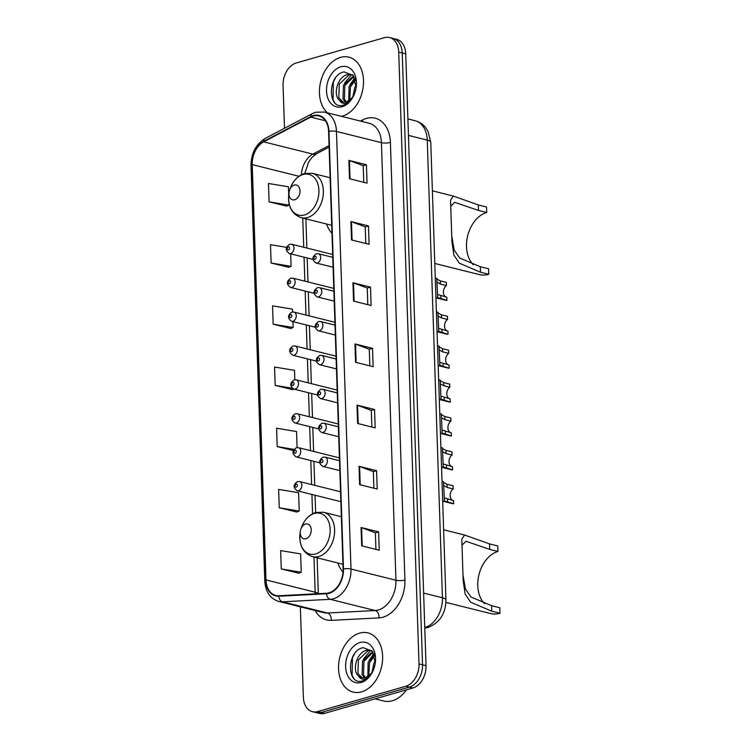 <?xml version="1.0" encoding="UTF-8"?>
<svg xmlns="http://www.w3.org/2000/svg" width="751" height="751" viewBox="0 0 751 751"><rect width="100%" height="100%" fill="white"/><g stroke="black" fill="none" stroke-linecap="round" stroke-linejoin="round"><path stroke-width="1.13" d="M337.79 562.968A33.673 23.647 -76 0 0 343.029 572.121M326.544 224.014A33.673 23.647 -76 0 0 331.97 233.364M300.353 606.827L303.357 697.153A19.066 13.387 -76 0 0 312.51 711.695L319.532 713.45A19.066 13.387 -76 0 0 324.751 713.309L412.872 688A19.066 13.387 -76 0 0 426.033 665.686L405.737 53.847A19.066 13.387 -76 0 0 396.584 39.305L393.073 38.423A19.066 13.387 -76 0 1 402.226 52.964A19.066 13.387 -76 0 0 393.073 38.423L389.562 37.55A19.066 13.387 -76 0 0 384.334 37.691L296.213 63A19.066 13.387 -76 0 0 283.061 85.314L284.479 128.271M312.51 711.695A19.066 13.387 -76 0 0 317.729 711.554L405.85 686.245A19.066 13.387 -76 0 0 419.011 663.931L422.522 664.813L402.226 52.964L422.522 664.813A19.066 13.387 -76 0 1 409.361 687.118A19.066 13.387 -76 0 0 422.522 664.813L426.033 665.686M317.729 711.554L321.24 712.436L409.361 687.118L321.24 712.436A19.066 13.387 -76 0 1 316.021 712.577A19.066 13.387 -76 0 0 321.24 712.436L324.751 713.309M340.513 57.386A30.5 21.413 -76 0 0 320.555 82.188A30.5 21.413 -76 0 0 327.53 112.866A30.5 21.413 -76 0 1 320.555 82.188A30.5 21.413 -76 0 1 340.513 57.386A30.5 21.413 -76 0 1 348.868 57.16A30.5 21.413 -76 0 0 340.513 57.386M341.536 116.358A30.5 21.413 -76 0 0 342.456 116.123A30.5 21.413 -76 0 0 363.296 86.168A30.5 21.413 -76 0 0 348.868 57.16A30.5 21.413 -76 0 1 363.296 86.168A30.5 21.413 -76 0 1 342.456 116.123A30.5 21.413 -76 0 1 341.536 116.358M359.607 633.131A30.5 21.413 -76 0 0 338.776 663.077A30.5 21.413 -76 0 0 353.195 692.084A30.5 21.413 -76 0 0 361.56 691.868A30.5 21.413 -76 0 0 382.39 661.913A30.5 21.413 -76 0 0 367.971 632.905A30.5 21.413 -76 0 0 359.607 633.131A30.5 21.413 -76 0 0 338.776 663.077A30.5 21.413 -76 0 0 353.195 692.084A30.5 21.413 -76 0 0 361.56 691.868A30.5 21.413 -76 0 0 382.39 661.913A30.5 21.413 -76 0 0 367.971 632.905A30.5 21.413 -76 0 0 359.607 633.131M313.251 116.076A20.333 14.278 104 0 1 318.828 115.936A20.333 14.278 104 0 1 328.591 131.444L343.104 569.033A20.333 14.278 104 0 1 326.507 593.262L278.781 595.74A20.333 14.278 104 0 1 275.767 595.449A20.333 14.278 104 0 1 266.004 579.941L252.223 164.619A20.333 14.278 104 0 1 263.723 141.855L310.717 117.109A20.333 14.278 104 0 1 313.251 116.076M313.242 115.588A20.84 14.635 -76 0 0 310.632 116.649L263.639 141.385A20.84 14.635 -76 0 0 251.857 164.722L265.638 580.044A20.84 14.635 -76 0 0 278.734 596.238L326.46 593.769A20.84 14.635 -76 0 0 343.479 568.929L328.957 131.331A20.84 14.635 -76 0 0 313.242 115.588M361.672 545.846L379.236 550.23L378.626 531.868L361.062 527.493L361.672 545.846M375.922 549.403L375.369 532.759L361.616 527.662A5.079 1.361 178.1 0 0 361.062 527.493M375.369 532.806L378.626 531.868M359.645 484.658L377.199 489.042L376.598 470.689L359.034 466.305L359.645 484.658M373.895 488.216L373.341 471.572L359.588 466.474A5.079 1.361 178.1 0 0 359.034 466.305M373.341 471.619L376.598 470.689M357.617 423.48L375.171 427.854L374.561 409.502L357.007 405.118L357.617 423.48M371.867 427.028L371.313 410.393L357.56 405.287A5.079 1.361 178.1 0 0 357.007 405.118M371.313 410.44L374.561 409.502M349.497 178.738L367.051 183.122L366.441 164.769L348.886 160.385L349.497 178.738M363.747 182.296L363.193 165.652L349.44 160.554A5.079 1.361 178.1 0 0 348.886 160.385M363.193 165.699L366.441 164.769M351.524 239.926L369.088 244.31L368.478 225.948L350.914 221.564L351.524 239.926M365.775 243.484L365.221 226.84L351.468 221.733A5.079 1.361 178.1 0 0 350.914 221.564M365.221 226.886L368.478 225.948M353.552 301.104L371.116 305.488L370.506 287.135L352.942 282.751L353.552 301.104M367.802 304.662L367.248 288.018L353.496 282.92A5.079 1.361 178.1 0 0 352.942 282.751M367.248 288.065L370.506 287.135M355.589 362.292L373.144 366.676L372.534 348.323L354.979 343.939L355.589 362.292M369.83 365.85L369.285 349.206L355.533 344.108A5.079 1.361 178.1 0 0 354.979 343.939M369.285 349.253L372.534 348.323M419.011 663.931L398.715 52.091A19.066 13.387 -76 0 0 389.562 37.55M279.231 507.76L299.198 511.074L298.598 492.722L278.63 489.408L279.231 507.76L296.786 512.032M281.268 568.948L301.235 572.262L300.625 553.9L280.658 550.586L281.268 568.948L298.823 573.21M292.599 311.965L292.505 309.168L272.538 305.854L273.148 324.207L290.703 328.478M286.553 247.332L270.51 244.666L271.12 263.019L288.675 267.29M288.722 195.1L288.45 186.792L268.473 183.479L269.083 201.841L286.638 206.112M297.096 447.558L296.561 431.534L276.593 428.22L277.203 446.573L293.341 450.6M294.843 379.762L294.533 370.346L274.566 367.032L275.176 385.394L292.73 389.666M294.045 389.14L292.561 389.731M275.176 385.394L292.223 388.22M273.148 324.207L293.115 327.52L292.918 321.625M293.115 327.52L290.534 328.544M271.12 263.019L291.088 266.333L290.665 253.838M291.088 266.333L288.497 267.356M269.083 201.841L289.051 205.154L288.985 203.08M289.051 205.154L286.469 206.178M277.203 446.573L294.017 449.37M299.198 511.074L296.617 512.098M301.235 572.262L298.645 573.285M352.989 96.381L354.613 87.989L356.274 84.891M354.566 93.499L356.012 88.327M348.764 100.587L349.046 86.6L355.176 78.93M349.703 99.939L350.435 86.947L355.542 80.028M345.319 101.901L343 98.813L343.47 85.21L353.543 75.86M346.136 101.732L344.39 99.16L344.859 85.558L353.946 76.461M356.162 87.426L353.242 75.457L344.08 71.908C327.389 74.8 327.549 109.402 342.672 105.328L343.451 105.131C346.859 104.098 349.797 101.732 352.266 98.024C350.079 101.207 347.629 102.99 344.925 103.375C342.606 103.619 340.823 102.615 339.555 100.362A14.363 10.082 -76 0 0 342.4 101.779A14.363 10.082 -76 0 0 346.333 101.676A14.363 10.082 -76 0 0 354.012 94.654M339.555 100.362C332.571 95.33 337.49 76.339 347.572 74.556L352.66 74.781M342.982 101.901L338.814 97.771L339.283 84.168L348.971 74.903L352.538 74.734M340.823 66.801A20.718 14.551 -76 0 0 326.516 91.049A20.718 14.551 -76 0 0 342.146 106.698A20.718 14.551 -76 0 0 354.566 93.565A20.718 14.551 -76 0 0 356.237 86.891A20.718 14.551 -76 0 0 340.823 66.801M334.646 102.455L333.022 99.874L333.35 82.066L335.5 77.926M344.456 83.211L351.581 74.64M350.022 84.6L354.772 77.973M355.599 85.989L356.265 84.703M451.83 236.49L454.186 250.092L459.762 258.072L480.349 266.736L480.527 272.238L459.33 263.188L453.876 255.021L451.924 241.54L450.553 200.188L453.332 196.058L478.303 204.939L486.517 206.985L486.704 212.495A29.233 20.521 -76 0 0 467.789 235.392A29.233 20.521 -76 0 0 473.28 264.746M480.349 266.736L488.572 268.783L488.751 274.293A34.95 24.539 -76 0 1 479.176 274.547L434.791 263.47M486.704 212.495L478.481 210.44L454.721 202.301L450.91 206.074M294.739 199.775A7.623 5.351 -76 0 0 299.996 190.848A7.623 5.351 -76 0 0 294.251 185.093A7.623 5.351 -76 0 0 289.679 189.928A7.623 5.351 -76 0 0 289.06 192.387A7.623 5.351 -76 0 0 294.739 199.775M480.527 272.238L488.751 274.293M463.076 575.444L465.432 589.047L471.008 597.026L491.595 605.691L491.774 611.201L470.577 602.152L465.122 593.985L463.17 580.504L461.799 539.143L464.578 535.022L489.539 543.893L497.763 545.949L497.941 551.459A29.233 20.521 -76 0 0 479.035 574.355A29.233 20.521 -76 0 0 484.526 603.71M491.595 605.691L499.809 607.747L499.997 613.248A34.95 24.539 -76 0 1 490.412 613.511L445.934 602.405M497.941 551.459L489.727 549.403L465.967 541.264L462.147 545.038M305.976 538.739A7.623 5.351 -76 0 0 311.243 529.812A7.623 5.351 -76 0 0 305.497 524.057A7.623 5.351 -76 0 0 300.916 528.892A7.623 5.351 -76 0 0 300.306 531.342A7.623 5.351 -76 0 0 305.976 538.739M491.774 611.201L499.997 613.248M375.068 698.852L383.62 700.993A31.767 22.305 -76 0 0 392.322 700.758A31.767 22.305 -76 0 0 406.516 689.822M372.092 672.126L373.716 663.743L375.369 660.636M373.669 669.244L375.115 664.081M367.859 676.332L368.14 662.344L374.27 654.675M368.807 675.684L369.539 662.692L374.636 655.773M364.413 677.646L362.095 674.558L362.564 660.955L372.637 651.605M365.239 677.477L363.493 674.905L363.963 661.302L373.05 652.206M375.265 663.171L372.336 651.201L363.174 647.653C346.483 650.544 346.643 685.147 361.775 681.073L362.555 680.875C365.953 679.843 368.891 677.477 371.37 673.769C369.173 676.951 366.732 678.735 364.019 679.12C361.71 679.364 359.917 678.36 358.659 676.107A14.363 10.082 -76 0 0 361.494 677.524A14.363 10.082 -76 0 0 365.437 677.421A14.363 10.082 -76 0 0 373.116 670.399M358.659 676.107C351.665 671.075 356.594 652.084 366.676 650.3L371.754 650.526M362.085 677.646L357.917 673.516L358.387 659.913L368.074 650.648L371.642 650.479M359.926 642.546A20.718 14.551 -76 0 0 345.62 666.794A20.718 14.551 -76 0 0 361.25 682.443A20.718 14.551 -76 0 0 373.669 669.31A20.718 14.551 -76 0 0 375.331 662.635A20.718 14.551 -76 0 0 359.926 642.546M353.749 678.2L352.116 675.618L352.444 657.81L354.594 653.67M363.55 658.956L370.675 650.385M369.126 660.345L373.867 653.717M374.702 661.734L375.369 660.448M435.927 297.818L445.69 300.25A9.528 6.693 104 0 0 446.92 300.391L437.664 297.527L436.782 278.565M437.054 279.175L440.302 280.902L446.329 282.404L446.432 285.568L440.415 284.066L437.157 282.226M437.664 297.527L437.382 296.589M446.92 300.391L446.817 297.236L437.561 294.467M446.122 297.067A6.355 4.459 104 0 1 443.409 291.82A6.355 4.459 104 0 1 446.432 285.568M437.054 331.717L446.817 334.148A9.528 6.693 104 0 0 448.047 334.289L438.781 331.426L437.908 312.463M438.18 313.064L441.428 314.8L447.455 316.302L447.558 319.457L441.532 317.955L438.274 316.124M438.781 331.426L438.509 330.487M448.047 334.289L447.943 331.135L438.687 328.365M447.239 330.956A6.355 4.459 104 0 1 444.536 325.718A6.355 4.459 104 0 1 447.558 319.457M438.18 365.606L447.943 368.046A9.528 6.693 104 0 0 449.173 368.187L439.908 365.315L439.035 346.361M439.297 346.962L442.555 348.699L448.572 350.201L448.685 353.355L442.658 351.853L439.401 350.022M439.908 365.315L439.635 364.376M449.173 368.187L449.07 365.033L439.804 362.264M448.366 364.855A6.355 4.459 104 0 1 445.662 359.616A6.355 4.459 104 0 1 448.685 353.355M439.307 399.504L449.07 401.945A9.528 6.693 104 0 0 450.3 402.085L441.034 399.213L440.161 380.259M440.424 380.86L443.681 382.597L449.699 384.099L449.802 387.253L443.785 385.751L440.527 383.921M441.034 399.213L440.762 398.274M450.3 402.085L450.196 398.922L440.931 396.152M449.492 398.753A6.355 4.459 104 0 1 446.789 393.515A6.355 4.459 104 0 1 449.802 387.253M440.424 433.402L450.196 435.833A9.528 6.693 104 0 0 451.417 435.974L442.161 433.111L441.288 414.148M441.55 414.759L444.808 416.495L450.825 417.997L450.929 421.151L444.911 419.649L441.654 417.819M442.161 433.111L441.879 432.172M451.417 435.974L451.313 432.82L442.057 430.051M450.619 432.651A6.355 4.459 104 0 1 447.906 427.413A6.355 4.459 104 0 1 450.929 421.151M441.55 467.3L451.313 469.732A9.528 6.693 104 0 0 452.543 469.873L443.287 467.009L442.405 448.047M442.677 448.647L445.925 450.384L451.952 451.886L452.055 455.05L446.038 453.538L442.78 451.708M443.287 467.009L443.006 466.071M452.543 469.873L452.44 466.718L443.184 463.949M451.736 466.54A6.355 4.459 104 0 1 449.032 461.302A6.355 4.459 104 0 1 452.055 455.05M442.677 501.189L452.44 503.63A9.528 6.693 104 0 0 453.67 503.771L444.404 500.908L443.531 481.945M443.803 482.546L447.052 484.282L453.069 485.784L453.182 488.939L447.155 487.437L443.897 485.606M444.404 500.908L444.132 499.959M453.67 503.771L453.566 500.617L444.31 497.847M452.862 500.438A6.355 4.459 104 0 1 450.159 495.2A6.355 4.459 104 0 1 453.182 488.939M424.766 627.536A25.412 17.846 -76 0 0 424.888 627.507A25.412 17.846 -76 0 0 442.433 597.758L427.253 140.099A25.412 17.846 -76 0 0 415.05 120.714C419.246 121.812 422.747 124.065 425.535 127.492L428.004 131.284L430.774 142.314L445.953 599.974A12.711 3.408 -1.9 0 0 442.433 597.758L423.63 593.065M408.441 135.405L427.253 140.099A12.711 3.408 -1.9 0 1 430.774 142.314M405.737 53.847L398.715 52.091M412.872 688L405.85 686.245M360.489 121.089L362.47 120.038A31.767 22.305 104 0 1 390.407 142.437L404.92 580.025A6.355 1.699 -1.9 0 1 395.946 580.251L381.424 142.652A25.412 17.846 -76 0 0 369.22 123.267L324.272 112.049A25.412 17.846 104 0 1 336.476 131.434A6.355 1.699 178.1 0 0 328.957 131.331M404.92 580.025A31.767 22.305 104 0 1 382.991 617.209A31.767 22.305 104 0 1 378.992 617.885L331.257 620.364A31.767 22.305 104 0 1 315.101 610.507M378.401 609.99A25.412 17.846 -76 0 0 395.946 580.251L350.989 569.033A25.412 17.846 104 0 1 330.243 599.317L282.517 601.795A25.412 17.846 104 0 1 278.743 601.438L323.7 612.656A25.412 17.846 -76 0 0 327.464 613.013L375.2 610.535A25.412 17.846 -76 0 0 378.401 609.99M324.272 112.049L315.758 112.246L312.172 113.701A6.355 3.83 62.2 0 0 310.632 116.649M312.172 113.701L265.178 138.437C255.894 144.201 251.163 153.26 251.003 165.614A6.355 1.699 -1.9 0 1 251.857 164.722M265.638 580.044A6.355 1.699 178.1 0 0 264.784 580.936C265.507 591.826 270.163 598.66 278.743 601.438M278.734 596.238A6.355 4.422 87 0 0 282.517 601.795L327.464 613.013A6.355 4.422 -93 0 1 331.257 620.364M265.178 138.437A6.355 3.83 62.2 0 0 263.639 141.385M326.46 593.769A6.355 4.422 87 0 0 330.243 599.317L375.2 610.535A6.355 4.422 -93 0 1 378.992 617.885M343.479 568.929A6.355 1.699 -1.9 0 1 350.989 569.033L336.476 131.434L381.424 142.652A6.355 1.699 -1.9 0 0 390.407 142.437M362.47 120.038A6.355 3.83 -117.8 0 1 362.573 121.615M266.004 579.941L315.167 592.21A20.333 14.278 -76 0 0 315.27 593.844M310.717 117.109L325.436 120.789M263.723 141.855L312.885 154.124A20.333 14.278 -76 0 0 301.404 174.767M329.06 145.6L312.885 154.124A11.434 6.9 -117.8 0 0 316.415 153.805L311.862 157.522L308.558 162.254L304.868 173.415M252.223 164.619L298.954 176.278M302.756 218.072L303.723 247.267M304.052 257.18L304.85 281.165M305.178 291.069L305.967 315.063M306.295 324.967L307.093 348.962M307.422 358.865L308.22 382.86M308.548 392.764L309.346 416.749M309.675 426.662L310.473 450.647M310.801 460.551L311.59 484.545M311.918 494.449L312.566 513.768M313.993 557.035L315.167 592.21A11.434 3.06 -1.9 0 1 318.152 593.694M356.134 362.433L355.533 344.108M354.106 301.245L353.496 282.92M352.078 240.057L351.468 221.733M350.05 178.879L349.44 160.554M358.171 423.611L357.56 405.287M360.198 484.799L359.588 466.474M362.226 545.986L361.616 527.662M304.408 214.974A21.009 14.757 -76 0 0 318.922 190.379A21.009 14.757 -76 0 0 303.066 174.504A21.009 14.757 -76 0 0 290.468 187.834C293.434 180.39 298.128 175.612 304.568 173.5L312.388 173.321A22.877 16.062 -76 0 1 323.202 195.082A22.877 16.062 -76 0 1 307.572 217.546A22.877 16.062 -76 0 1 301.311 217.715C292.017 214.382 287.84 206.675 288.778 194.603A21.009 14.757 -76 0 0 304.408 214.974M478.303 204.939L478.481 210.44M315.655 553.938A21.009 14.757 -76 0 0 330.168 529.342A21.009 14.757 -76 0 0 314.312 513.468A21.009 14.757 -76 0 0 301.714 526.798C304.671 519.354 309.374 514.576 315.805 512.464L323.625 512.285A22.877 16.062 -76 0 1 334.448 534.045A22.877 16.062 -76 0 1 318.818 556.51A22.877 16.062 -76 0 1 312.547 556.669C303.263 553.346 299.086 545.639 300.024 533.567A21.009 14.757 -76 0 0 315.655 553.938M489.539 543.893L489.727 549.403M317.344 262.944A4.769 3.342 104 0 1 316.04 262.981C311.806 260.015 311.881 256.945 316.265 253.772L318.349 253.735A4.769 3.342 104 0 1 320.602 258.269A4.769 3.342 104 0 1 317.344 262.944M314.951 256.279A1.586 1.117 -76 0 0 313.852 258.137A1.586 1.117 -76 0 0 315.045 259.339A1.586 1.117 -76 0 0 316.143 257.48A1.586 1.117 -76 0 0 314.951 256.279M440.415 284.066L440.302 280.902M440.903 298.889L440.799 295.734M318.471 296.842A4.769 3.342 104 0 1 317.166 296.88C312.923 293.913 312.998 290.844 317.391 287.671L319.466 287.633A4.769 3.342 104 0 1 321.728 292.167A4.769 3.342 104 0 1 318.471 296.842M316.068 290.177A1.586 1.117 -76 0 0 314.979 292.036A1.586 1.117 -76 0 0 316.171 293.237A1.586 1.117 -76 0 0 317.269 291.379A1.586 1.117 -76 0 0 316.068 290.177M441.532 317.955L441.428 314.8M442.029 332.787L441.926 329.633M319.597 330.74A4.769 3.342 104 0 1 318.283 330.778C314.049 327.811 314.125 324.742 318.508 321.569L320.593 321.531A4.769 3.342 104 0 1 322.846 326.056A4.769 3.342 104 0 1 319.597 330.74M317.194 324.075A1.586 1.117 -76 0 0 316.096 325.934A1.586 1.117 -76 0 0 317.298 327.136A1.586 1.117 -76 0 0 318.396 325.277A1.586 1.117 -76 0 0 317.194 324.075M442.658 351.853L442.555 348.699M443.156 366.685L443.043 363.531M320.715 364.639A4.769 3.342 104 0 1 319.41 364.667C315.176 361.7 315.251 358.631 319.635 355.467L321.719 355.42A4.769 3.342 104 0 1 323.972 359.954A4.769 3.342 104 0 1 320.715 364.639M318.321 357.974A1.586 1.117 -76 0 0 317.222 359.832A1.586 1.117 -76 0 0 318.424 361.024A1.586 1.117 -76 0 0 319.522 359.166A1.586 1.117 -76 0 0 318.321 357.974M443.785 385.751L443.681 382.597M444.273 400.583L444.17 397.42M321.841 398.528A4.769 3.342 104 0 1 320.536 398.565C316.302 395.599 316.378 392.529 320.761 389.356L322.846 389.318A4.769 3.342 104 0 1 325.099 393.853A4.769 3.342 104 0 1 321.841 398.528M319.447 391.862A1.586 1.117 -76 0 0 318.349 393.721A1.586 1.117 -76 0 0 319.55 394.923A1.586 1.117 -76 0 0 320.639 393.064A1.586 1.117 -76 0 0 319.447 391.862M444.911 419.649L444.808 416.495M445.399 434.472L445.296 431.318M322.968 432.426A4.769 3.342 104 0 1 321.663 432.463C317.42 429.497 317.495 426.427 321.888 423.254L323.972 423.217A4.769 3.342 104 0 1 326.225 427.751A4.769 3.342 104 0 1 322.968 432.426M320.564 425.761A1.586 1.117 -76 0 0 319.475 427.619A1.586 1.117 -76 0 0 320.668 428.821A1.586 1.117 -76 0 0 321.766 426.962A1.586 1.117 -76 0 0 320.564 425.761M446.038 453.538L445.925 450.384M446.526 468.371L446.423 465.216M324.094 466.324A4.769 3.342 104 0 1 322.789 466.362C318.546 463.395 318.621 460.325 323.014 457.152L325.089 457.115A4.769 3.342 104 0 1 327.342 461.64A4.769 3.342 104 0 1 324.094 466.324M321.691 459.659A1.586 1.117 -76 0 0 320.593 461.518A1.586 1.117 -76 0 0 321.794 462.719A1.586 1.117 -76 0 0 322.892 460.861A1.586 1.117 -76 0 0 321.691 459.659M447.155 487.437L447.052 484.282M447.652 502.269L447.549 499.115M332.674 254.495L291.717 244.272A4.769 3.342 104 0 1 293.97 248.806A4.769 3.342 104 0 1 290.712 253.491A4.769 3.342 104 0 1 289.407 253.519L312.923 259.395M288.422 249.876A1.586 1.117 -76 0 0 289.51 248.018A1.586 1.117 -76 0 0 288.318 246.826A1.586 1.117 -76 0 0 287.22 248.684A1.586 1.117 -76 0 0 288.422 249.876M333.801 288.393L292.843 278.17A4.769 3.342 104 0 1 295.096 282.705A4.769 3.342 104 0 1 291.839 287.38A4.769 3.342 104 0 1 290.534 287.417L314.049 293.284M289.539 283.775A1.586 1.117 -76 0 0 290.637 281.916A1.586 1.117 -76 0 0 289.445 280.714A1.586 1.117 -76 0 0 288.346 282.573A1.586 1.117 -76 0 0 289.539 283.775M334.927 322.292L293.96 312.069A4.769 3.342 104 0 1 296.213 316.603A4.769 3.342 104 0 1 292.965 321.278A4.769 3.342 104 0 1 291.66 321.315L315.176 327.183M290.665 317.673A1.586 1.117 -76 0 0 291.764 315.814A1.586 1.117 -76 0 0 290.562 314.613A1.586 1.117 -76 0 0 289.464 316.471A1.586 1.117 -76 0 0 290.665 317.673M336.044 356.19L295.087 345.967A4.769 3.342 104 0 1 297.34 350.492A4.769 3.342 104 0 1 294.082 355.176A4.769 3.342 104 0 1 292.777 355.214L316.302 361.081M291.792 351.571A1.586 1.117 -76 0 0 292.89 349.713A1.586 1.117 -76 0 0 291.688 348.511A1.586 1.117 -76 0 0 290.59 350.37A1.586 1.117 -76 0 0 291.792 351.571M337.171 390.079L296.213 379.856A4.769 3.342 104 0 1 298.466 384.39A4.769 3.342 104 0 1 295.209 389.074A4.769 3.342 104 0 1 293.904 389.102L317.42 394.979M292.918 385.47A1.586 1.117 -76 0 0 294.007 383.601A1.586 1.117 -76 0 0 292.815 382.409A1.586 1.117 -76 0 0 291.717 384.268A1.586 1.117 -76 0 0 292.918 385.47M338.297 423.977L297.34 413.754A4.769 3.342 104 0 1 299.593 418.288A4.769 3.342 104 0 1 296.335 422.973A4.769 3.342 104 0 1 295.03 423.001L318.546 428.868M294.035 419.358A1.586 1.117 -76 0 0 295.134 417.5A1.586 1.117 -76 0 0 293.941 416.298A1.586 1.117 -76 0 0 292.843 418.157A1.586 1.117 -76 0 0 294.035 419.358M339.424 457.875L298.466 447.652A4.769 3.342 104 0 1 300.719 452.186A4.769 3.342 104 0 1 297.462 456.861A4.769 3.342 104 0 1 296.157 456.899L319.673 462.766M295.162 453.257A1.586 1.117 -76 0 0 296.26 451.398A1.586 1.117 -76 0 0 295.059 450.196A1.586 1.117 -76 0 0 293.97 452.055A1.586 1.117 -76 0 0 295.162 453.257M340.541 491.774L299.583 481.551A4.769 3.342 104 0 1 301.836 486.085A4.769 3.342 104 0 1 298.588 490.76A4.769 3.342 104 0 1 297.274 490.797L340.87 501.677M296.288 487.155A1.586 1.117 -76 0 0 297.387 485.296A1.586 1.117 -76 0 0 296.185 484.095A1.586 1.117 -76 0 0 295.087 485.953A1.586 1.117 -76 0 0 296.288 487.155M445.953 599.974C445.747 613.567 439.757 622.739 427.986 627.489L424.784 628.127M415.05 120.714L407.896 118.93M251.003 165.614L264.784 580.936M305.882 218.851L306.849 248.055M307.178 257.959L307.976 281.944M308.304 291.857L309.102 315.842M309.431 325.746L310.229 349.741M310.557 359.645L311.346 383.639M311.674 393.543L312.472 417.537M312.801 427.441L313.599 451.426M313.927 461.339L314.725 485.324M315.054 495.228L315.627 512.52M317.129 557.815L318.321 593.684M329.116 147.121L316.415 153.805M330.13 177.752L312.388 173.321M453.332 196.058L432.379 190.829M331.707 225.3L301.311 217.715M289.06 192.387L288.778 194.603M289.679 189.928L290.468 187.834M341.376 516.716L323.625 512.285M464.578 535.022L443.625 529.793M342.954 564.264L312.547 556.669M300.306 531.342L300.024 533.567M300.916 528.892L301.714 526.798M333.097 267.243L316.04 262.981M332.768 257.33L318.349 253.735M436.857 278.405L435.27 278.001M334.223 301.132L317.166 296.88M333.895 291.228L319.466 287.633M437.983 312.294L436.397 311.9M335.35 335.03L318.283 330.778M335.021 325.127L320.593 321.531M439.11 346.192L437.523 345.798M336.467 368.929L319.41 364.667M336.138 359.025L321.719 355.42M440.236 380.09L438.65 379.696M337.593 402.827L320.536 398.565M337.265 392.914L322.846 389.318M441.353 413.989L439.767 413.585M338.72 436.716L321.663 432.463M338.391 426.812L323.972 423.217M442.48 447.878L440.893 447.483M339.846 470.614L322.789 466.362M339.518 460.71L325.089 457.115M443.606 481.776L442.02 481.382M291.717 244.272L289.633 244.319C285.23 247.408 285.155 250.477 289.407 253.519M292.843 278.17L290.759 278.208C286.356 281.306 286.281 284.376 290.534 287.417M293.96 312.069L291.886 312.106C287.483 315.204 287.408 318.274 291.66 321.315M295.087 345.967L293.003 346.004C288.609 349.102 288.534 352.172 292.777 355.214M296.213 379.856L294.129 379.903C289.726 383.001 289.651 386.061 293.904 389.102M297.34 413.754L295.256 413.792C290.853 416.889 290.778 419.959 295.03 423.001M298.466 447.652L296.382 447.69C291.979 450.788 291.904 453.857 296.157 456.899M299.583 481.551L297.509 481.588C293.106 484.686 293.031 487.756 297.274 490.797"/></g></svg>
